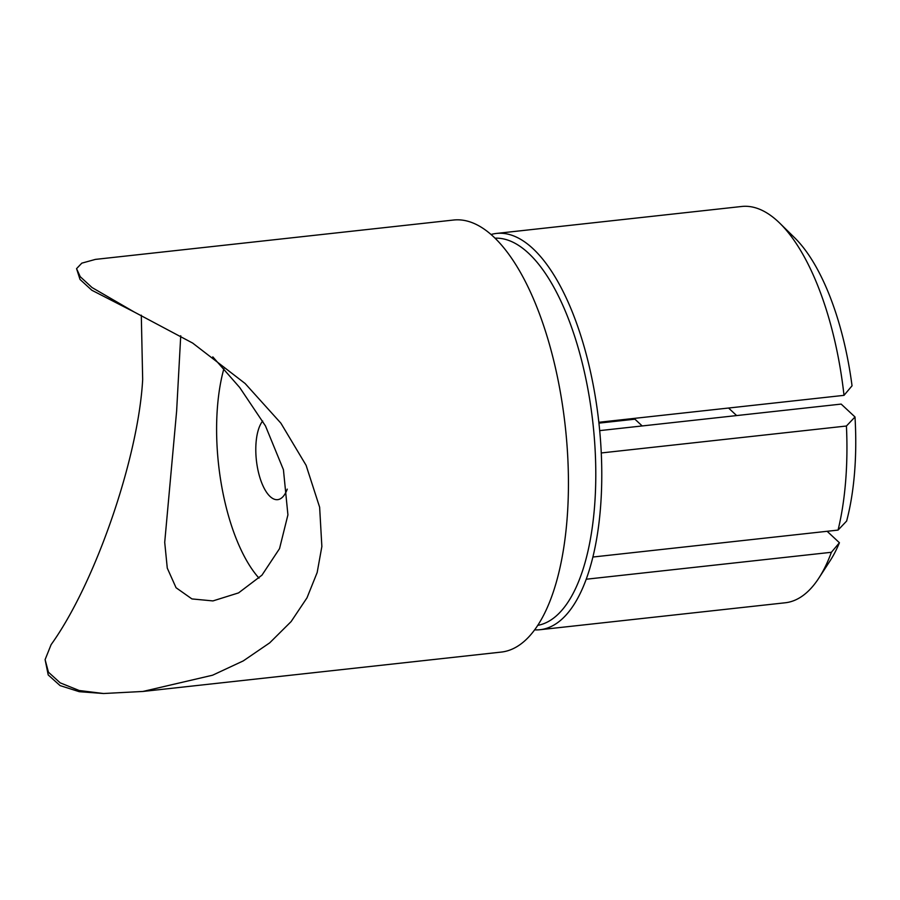 <?xml version="1.0" encoding="UTF-8"?>
<svg xmlns="http://www.w3.org/2000/svg" width="900" height="900" viewBox="0 0 900 900"><rect width="100%" height="100%" fill="white"/><g stroke="black" fill="none" stroke-linecap="round" stroke-linejoin="round"><path stroke-width="1.35" d="M537.705 625.365A194.839 79.245 -96.3 0 0 594.529 506.88A194.839 79.245 -96.3 0 0 495.157 238.174M540.067 629.707L785.239 602.775A199.339 81.079 -96.3 0 0 818.842 578.104A199.339 81.079 -96.3 0 0 831.386 552.285L586.215 579.229A199.339 81.079 83.7 0 1 540.067 629.707A199.339 81.079 83.7 0 1 534.589 629.854M586.215 579.229A199.339 81.079 -96.3 0 0 592.886 557.033L838.058 530.089A199.339 81.079 -96.3 0 0 846.428 426.015L601.268 452.959A199.339 81.079 83.7 0 1 600.469 508.151A199.339 81.079 83.7 0 1 592.886 557.033M223.875 368.73A134.989 54.9 -96.3 0 0 217.485 406.642A134.989 54.9 -96.3 0 0 258.998 578.149M180.731 335.745L176.625 411.131L164.711 542.34L167.276 568.125L176.062 587.734L191.936 598.928L212.94 600.919L238.556 592.898L261.956 575.168L279.529 548.64L287.921 514.868L283.433 469.721L265.466 425.925L239.704 387.506L212.794 356.85M142.909 691.459L501.176 652.095A217.339 88.403 -96.3 0 0 567.034 519.559A217.339 88.403 -96.3 0 0 453.701 220.016L95.434 259.391L81.81 263.149L76.556 268.65L80.235 276.694L92.025 287.539L134.28 312.041L192.667 343.08L245.104 383.49L280.89 423.18L306.101 465.322L319.635 507.229L321.863 546.502L317.16 572.546L306.979 597.859L291.116 621.585L269.707 642.847L243.248 660.915L212.569 675.214L142.909 691.459L103.579 693.518L79.2 690.514L60.188 682.852L48.431 672.188L45.101 659.621L51.12 644.614C95.085 583.549 138.409 458.089 142.672 379.485L141.3 315.18M103.579 693.518L79.245 691.684L60.075 685.597L48.218 674.955L45.101 659.621M262.688 421.02A41.4 16.841 -96.3 0 0 256.061 442.598A41.4 16.841 -96.3 0 0 277.65 499.657A41.4 16.841 -96.3 0 0 287.246 489.139M599.692 430.616L841.174 404.089L855 416.97A181.339 73.755 83.7 0 1 846.63 521.055L838.058 530.089M846.428 426.015L855 416.97M844.009 395.348A199.339 81.079 -96.3 0 0 779.85 223.256A199.339 81.079 -96.3 0 0 741.69 206.482L496.53 233.426A199.339 81.079 83.7 0 1 598.837 422.28L844.009 395.348L852.041 385.808A181.339 73.755 83.7 0 0 794.711 237.836L779.85 223.256M491.141 234.472A199.339 81.079 83.7 0 1 496.53 233.426M134.28 312.041L91.8 290.228L80.032 279.461L76.556 268.65M598.939 423.135L634.928 419.186M831.386 552.285L839.419 542.745L827.134 531.293M839.419 542.745A181.339 73.755 83.7 0 1 830.183 560.644L818.842 578.104M601.268 452.959A199.339 81.079 -96.3 0 0 598.837 422.28M634.095 418.41L642.184 425.947M728.561 408.026L736.65 415.575"/></g></svg>
